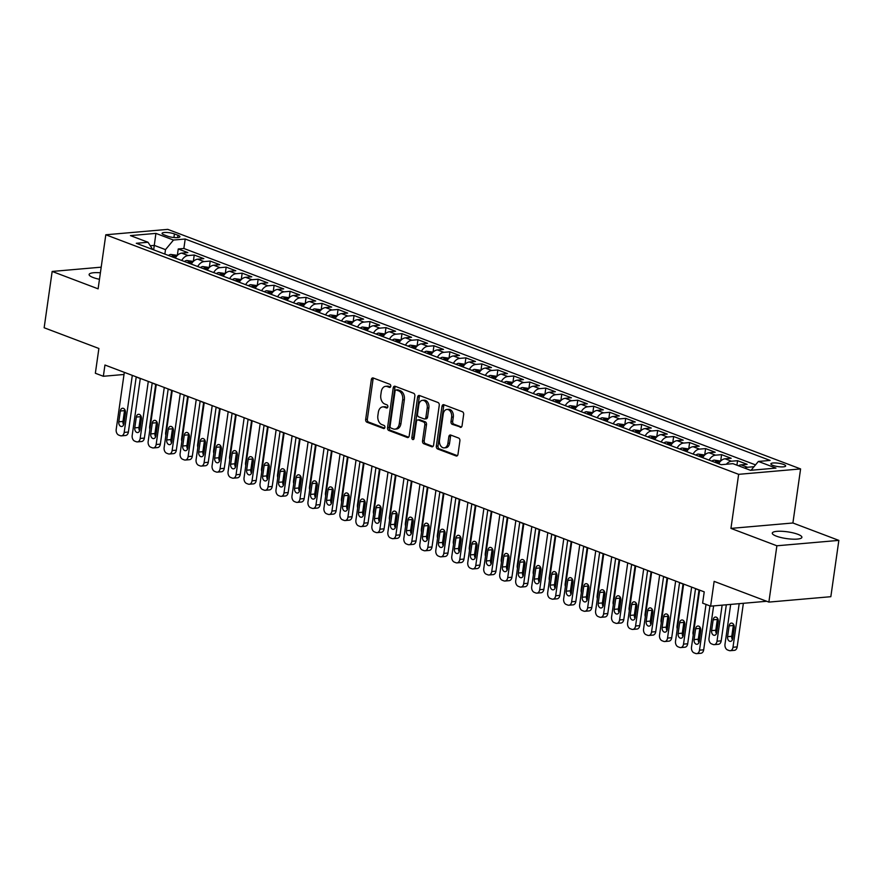 <?xml version="1.0" encoding="UTF-8"?>
<svg xmlns="http://www.w3.org/2000/svg" width="883" height="883" viewBox="0 0 883 883"><rect width="100%" height="100%" fill="white"/><g stroke="black" fill="none" stroke-linecap="round" stroke-linejoin="round"><path stroke-width="1.32" d="M390.761 386.257A1.6 1.115 -95 0 0 389.889 384.293L373.222 377.99A2.296 1.589 -95 0 0 372.703 377.913A2.296 1.589 -95 0 0 371.335 379.602L365.672 419.403A2.296 1.589 -95 0 0 366.92 422.206L383.586 428.52A1.6 1.115 -95 0 0 384.028 425.418L381.875 424.602A7.34 5.099 -95 0 1 377.858 415.628L378.332 412.317A7.34 5.099 -95 0 1 382.714 406.897A7.34 5.099 -95 0 1 384.359 407.14L386.522 407.957A1.6 1.115 -95 0 0 386.953 404.856L384.8 404.039A7.34 5.099 -95 0 1 380.794 395.065L381.257 391.754A7.34 5.099 -95 0 1 385.639 386.335A7.34 5.099 -95 0 1 387.284 386.577L389.447 387.394A1.6 1.115 -95 0 0 390.761 386.257M797.813 534.281A14.956 3.411 8.1 0 0 781.808 531.29A14.956 3.411 8.1 0 0 772.283 533.111A14.956 3.411 8.1 0 0 776.378 536.158A14.956 3.411 8.1 0 0 792.382 539.149A14.956 3.411 8.1 0 0 801.896 537.328A14.956 3.411 8.1 0 0 797.813 534.281M100.397 272.781A14.956 3.411 8.1 0 0 89.117 274.503A14.956 3.411 8.1 0 0 93.201 277.538A14.956 3.411 8.1 0 0 99.47 279.293M783.629 464.458A7.483 1.711 8.1 0 0 775.627 462.957A7.483 1.711 8.1 0 0 770.87 463.873A7.483 1.711 8.1 0 0 772.912 465.385A7.483 1.711 8.1 0 0 780.914 466.886A7.483 1.711 8.1 0 0 785.671 465.97A7.483 1.711 8.1 0 0 783.629 464.458M460.175 427.328A2.296 1.589 -95 0 0 460.694 427.405A2.296 1.589 -95 0 0 462.063 425.716L463.652 414.546A2.296 1.589 -95 0 0 462.394 411.743L443.884 404.734A2.296 1.589 -95 0 0 443.365 404.657A2.296 1.589 -95 0 0 441.997 406.357L436.334 446.147A2.296 1.589 -95 0 0 437.593 448.961L456.103 455.959A2.296 1.589 -95 0 0 456.61 456.036A2.296 1.589 -95 0 0 457.979 454.348L459.9 440.86A2.296 1.589 -95 0 0 458.652 438.056L450.727 435.054A2.296 1.589 -95 0 0 450.209 434.977A2.296 1.589 -95 0 0 448.84 436.677L447.891 443.365A6.137 4.26 -95 0 1 444.226 447.88A6.137 4.26 -95 0 1 439.502 440.187L443.233 413.984A6.137 4.26 -95 0 1 446.886 409.458A6.137 4.26 -95 0 1 451.621 417.162L451.003 421.522A2.296 1.589 -95 0 0 452.251 424.337L461.18 427.24M101.192 267.174L52.163 271.445L44.15 327.759L98.885 348.476L95.353 373.255L103.344 376.279L104.956 365.021L704.226 591.864L702.625 603.133L710.616 606.157L766.676 601.268M776.885 545.782L838.85 540.385L792.901 522.99L730.947 528.398L776.885 545.782L768.872 602.096L714.137 581.378L710.616 606.157M730.947 528.398L738.641 474.337L105.805 234.779L167.77 229.37L800.594 468.928L738.641 474.337M52.163 271.445L98.112 288.84L105.805 234.779M414.867 396.081A2.296 1.589 -95 0 0 413.608 393.277L395.098 386.268A2.296 1.589 -95 0 0 394.591 386.191A2.296 1.589 -95 0 0 393.222 387.891L387.549 427.681A2.296 1.589 -95 0 0 388.807 430.485L407.317 437.493A2.296 1.589 -95 0 0 407.825 437.571A2.296 1.589 -95 0 0 409.204 435.882L414.867 396.081M419.491 395.507L438.001 402.505A2.296 1.589 -95 0 1 439.259 405.319L433.586 445.109A2.296 1.589 -95 0 1 432.217 446.809A2.296 1.589 -95 0 1 431.71 446.732L423.785 443.73A2.296 1.589 -95 0 1 422.538 440.926L424.833 424.789A2.296 1.589 -95 0 0 423.575 421.986L418.321 419.988A2.296 1.589 -95 0 0 417.802 419.922A2.296 1.589 -95 0 0 416.434 421.61L414.05 438.409A1.6 1.115 -95 0 1 411.853 437.582L417.604 397.118A2.296 1.589 -95 0 1 418.972 395.429A2.296 1.589 -95 0 1 419.491 395.507M838.85 540.385L830.837 596.698L768.872 602.096M744.81 468.167A9.349 6.38 -69.3 0 1 747.437 467.273L741.047 464.855L747.161 464.326L737.57 460.694L736.93 465.186M726.378 464.237A9.349 6.38 -69.3 0 1 731.455 461.224L725.064 458.807L731.179 458.277L721.588 454.646L720.683 461.036L714.126 460.12A6.192 4.227 110.7 0 0 711.83 461.147M709.082 460.109A9.349 6.38 -69.3 0 1 715.484 455.175L709.082 452.758L715.197 452.228L705.605 448.597L704.7 454.988M693.1 454.05A9.349 6.38 -69.3 0 1 699.502 449.127L693.111 446.71L699.215 446.18L689.634 442.549L688.718 448.939L682.173 448.023A6.192 4.227 110.7 0 0 679.866 449.05M677.118 448.001A9.349 6.38 -69.3 0 1 683.519 443.078L677.129 440.661L683.232 440.131L673.652 436.5L672.736 442.891L666.19 441.975A6.192 4.227 110.7 0 0 663.884 442.99M661.146 441.953A9.349 6.38 -69.3 0 1 667.537 437.03L661.146 434.613L667.261 434.083L657.669 430.451L656.753 436.842M645.164 435.904A9.349 6.38 -69.3 0 1 651.555 430.981L645.164 428.564L651.279 428.023L641.687 424.403L640.782 430.794L634.226 429.866A6.192 4.227 110.7 0 0 631.93 430.893M629.182 429.855A9.349 6.38 -69.3 0 1 635.572 424.933L629.182 422.516L635.296 421.975L625.705 418.354L624.8 424.745M613.199 423.807A9.349 6.38 -69.3 0 1 619.59 418.884L613.199 416.467L619.314 415.926L609.723 412.295L608.817 418.697L602.261 417.769A6.192 4.227 110.7 0 0 599.965 418.796M597.217 417.758A9.349 6.38 -69.3 0 1 603.619 412.836L597.217 410.418L603.332 409.878L593.751 406.246L592.835 412.648M581.235 411.71A9.349 6.38 -69.3 0 1 587.636 406.787L581.246 404.359L587.35 403.829L577.769 400.198L576.853 406.588M565.252 405.661A9.349 6.38 -69.3 0 1 571.654 400.739L565.263 398.31L571.378 397.78L561.787 394.149L560.871 400.54L554.325 399.624A6.192 4.227 110.7 0 0 552.018 400.65M549.281 399.613A9.349 6.38 -69.3 0 1 555.672 394.69L549.281 392.262L555.396 391.732L545.804 388.101L544.899 394.491L538.343 393.575A6.192 4.227 110.7 0 0 536.047 394.602M533.299 393.564A9.349 6.38 -69.3 0 1 539.69 388.63L533.299 386.213L539.414 385.683L529.822 382.052L528.917 388.443L522.361 387.527A6.192 4.227 110.7 0 0 520.065 388.553M517.317 387.516A9.349 6.38 -69.3 0 1 523.707 382.582L517.317 380.165L523.431 379.635L513.84 376.003L512.935 382.394M501.334 381.467A9.349 6.38 -69.3 0 1 507.725 376.533L501.334 374.116L507.449 373.586L497.857 369.955L496.952 376.346M485.352 375.407A9.349 6.38 -69.3 0 1 491.754 370.485L485.352 368.068L491.467 367.538L481.886 363.906L480.97 370.297M469.37 369.359A9.349 6.38 -69.3 0 1 475.771 364.436L469.381 362.019L475.484 361.489L465.904 357.858L464.988 364.249L458.443 363.332A6.192 4.227 110.7 0 0 456.136 364.359M453.398 363.31A9.349 6.38 -69.3 0 1 459.789 358.388L453.398 355.97L459.513 355.441L449.922 351.809L449.006 358.2L442.46 357.284A6.192 4.227 110.7 0 0 440.153 358.299M437.416 357.262A9.349 6.38 -69.3 0 1 443.807 352.339L437.416 349.922L443.531 349.392L433.939 345.761L433.034 352.151L426.478 351.235A6.192 4.227 110.7 0 0 424.182 352.251M421.434 351.213A9.349 6.38 -69.3 0 1 427.825 346.291L421.434 343.873L427.549 343.332L417.957 339.712L417.052 346.103L410.496 345.176A6.192 4.227 110.7 0 0 408.2 346.202M405.452 345.165A9.349 6.38 -69.3 0 1 411.842 340.242L405.452 337.825L411.566 337.284L401.975 333.664L401.07 340.054M389.469 339.116A9.349 6.38 -69.3 0 1 395.86 334.193L389.469 331.776L395.584 331.235L385.992 327.604L385.087 334.006L378.531 333.079A6.192 4.227 110.7 0 0 376.235 334.105M373.487 333.068A9.349 6.38 -69.3 0 1 379.889 328.145L373.487 325.728L379.602 325.187L370.021 321.555L369.105 327.957M357.505 327.019A9.349 6.38 -69.3 0 1 363.906 322.096L357.516 319.668L363.619 319.138L354.039 315.507L353.123 321.898L346.577 320.982A6.192 4.227 110.7 0 0 344.271 322.008M341.533 320.971A9.349 6.38 -69.3 0 1 347.924 316.048L341.533 313.62L347.648 313.09L338.057 309.458L337.14 315.849L330.595 314.933A6.192 4.227 110.7 0 0 328.299 315.959M325.551 314.922A9.349 6.38 -69.3 0 1 331.942 309.999L325.551 307.571L331.666 307.041L322.074 303.41L321.169 309.801L314.613 308.884A6.192 4.227 110.7 0 0 312.317 309.911M309.569 308.873A9.349 6.38 -69.3 0 1 315.959 303.94L309.569 301.522L315.684 300.993L306.092 297.361L305.187 303.752L298.631 302.836A6.192 4.227 110.7 0 0 296.335 303.862M293.586 302.825A9.349 6.38 -69.3 0 1 299.977 297.891L293.586 295.474L299.701 294.944L290.11 291.313L289.205 297.703M277.604 296.776A9.349 6.38 -69.3 0 1 284.006 291.843L277.604 289.425L283.719 288.896L274.127 285.264L273.222 291.655L266.666 290.739A6.192 4.227 110.7 0 0 264.37 291.765M261.622 290.717A9.349 6.38 -69.3 0 1 268.024 285.794L261.633 283.377L267.737 282.847L258.156 279.216L257.24 285.606M245.64 284.668A9.349 6.38 -69.3 0 1 252.041 279.745L245.651 277.328L251.754 276.798L242.174 273.167L241.258 279.558L234.712 278.642A6.192 4.227 110.7 0 0 232.406 279.657M229.668 278.62A9.349 6.38 -69.3 0 1 236.059 273.697L229.668 271.28L235.783 270.75L226.191 267.119L225.275 273.509L218.73 272.593A6.192 4.227 110.7 0 0 216.434 273.609M213.686 272.571A9.349 6.38 -69.3 0 1 220.077 267.648L213.686 265.231L219.801 264.69L210.209 261.07L209.304 267.461M197.704 266.523A9.349 6.38 -69.3 0 1 204.094 261.6L197.704 259.183L203.818 258.642L194.227 255.021L188.112 255.551A9.349 6.38 110.7 0 0 181.721 260.474M192.328 262.56L186.887 260.496L193.344 261.412L194.227 255.021M164.05 234.834L167.571 236.169A7.241 1.656 8.1 0 0 175.32 237.615A7.241 1.656 8.1 0 0 179.933 236.732A7.241 1.656 8.1 0 0 177.958 235.253L174.437 233.929A7.241 1.656 8.1 0 0 166.688 232.472A7.241 1.656 8.1 0 0 162.075 233.355A7.241 1.656 8.1 0 0 164.05 234.834M751.036 470.275L758.376 461.445L770.097 460.429L185.209 239.017L173.487 240.044L165.496 249.635L164.867 254.094M758.376 461.445L775.958 468.1L750.495 470.319L732.923 463.663L721.201 464.69L136.302 243.278L148.024 242.262L130.452 235.606L155.905 233.388L173.487 240.044M755.517 464.877L183.863 248.476L178.245 248.973L187.836 252.593L181.721 253.134A9.349 6.38 110.7 0 0 175.331 258.057M204.094 261.6L210.209 261.07M220.077 267.648L226.191 267.119M236.059 273.697L242.174 273.167M252.041 279.745L258.156 279.216M268.024 285.794L274.127 285.264M284.006 291.843L290.11 291.313M299.977 297.891L306.092 297.361M315.959 303.94L322.074 303.41M331.942 309.999L338.057 309.458M347.924 316.048L354.039 315.507M363.906 322.096L370.021 321.555M379.889 328.145L385.992 327.604M395.86 334.193L401.975 333.664M411.842 340.242L417.957 339.712M427.825 346.291L433.939 345.761M443.807 352.339L449.922 351.809M459.789 358.388L465.904 357.858M475.771 364.436L481.886 363.906M491.754 370.485L497.857 369.955M507.725 376.533L513.84 376.003M523.707 382.582L529.822 382.052M539.69 388.63L545.804 388.101M555.672 394.69L561.787 394.149M571.654 400.739L577.769 400.198M587.636 406.787L593.751 406.246M603.619 412.836L609.723 412.295M619.59 418.884L625.705 418.354M635.572 424.933L641.687 424.403M651.555 430.981L657.669 430.451M667.537 437.03L673.652 436.5M683.519 443.078L689.634 442.549M699.502 449.127L705.605 448.597M715.484 455.175L721.588 454.646M731.455 461.224L737.57 460.694M747.437 467.273L753.552 466.743M165.496 249.635L154.315 245.397L150.276 245.75M153.675 249.856L155.905 233.388M792.901 522.99L800.594 468.928M136.214 377.019L140.276 378.564M152.185 383.067L156.258 384.613M168.167 389.116L172.24 390.661M184.15 395.165L188.222 396.71M200.132 401.213L204.194 402.758M216.114 407.262L220.176 408.807M232.097 413.321L236.158 414.855M248.079 419.37L252.141 420.904M264.05 425.418L268.123 426.953M280.032 431.467L284.105 433.001M296.015 437.515L300.088 439.05M311.997 443.564L316.059 445.098M327.979 449.613L332.041 451.147M343.962 455.661L348.023 457.206M359.944 461.71L364.006 463.255M375.915 467.758L379.988 469.303M391.897 473.807L395.97 475.352M407.88 479.855L411.953 481.401M423.862 485.904L427.924 487.449M439.844 491.963L443.906 493.498M455.827 498.012L459.888 499.546M471.798 504.061L475.871 505.595M487.78 510.109L491.853 511.643M503.763 516.158L507.835 517.692M519.745 522.206L523.818 523.74M535.727 528.255L539.789 529.789M551.709 534.303L555.771 535.849M567.692 540.352L571.754 541.897M583.663 546.4L587.736 547.946M599.645 552.449L603.718 553.994M615.628 558.498L619.7 560.043M631.61 564.546L635.672 566.091M647.592 570.595L651.654 572.14M663.575 576.654L667.636 578.188M679.557 582.703L683.619 584.237M695.528 588.751L699.601 590.285M103.344 376.279L124.017 374.48M177.34 255.364L178.245 248.973M183.863 248.476L185.209 239.017M152.671 249.481L148.024 242.262M197.704 259.183A9.349 6.38 110.7 0 0 191.313 264.105M213.686 265.231A9.349 6.38 110.7 0 0 207.295 270.154M229.668 271.28A9.349 6.38 110.7 0 0 223.267 276.202M245.651 277.328A9.349 6.38 110.7 0 0 239.249 282.251M261.633 283.377A9.349 6.38 110.7 0 0 255.231 288.299M277.604 289.425A9.349 6.38 110.7 0 0 271.213 294.348M293.586 295.474A9.349 6.38 110.7 0 0 287.196 300.397M309.569 301.522A9.349 6.38 110.7 0 0 303.178 306.445M325.551 307.571A9.349 6.38 110.7 0 0 319.16 312.505M341.533 313.62A9.349 6.38 110.7 0 0 335.132 318.553M357.516 319.668A9.349 6.38 110.7 0 0 351.114 324.602M373.487 325.728A9.349 6.38 110.7 0 0 367.096 330.65M389.469 331.776A9.349 6.38 110.7 0 0 383.079 336.699M405.452 337.825A9.349 6.38 110.7 0 0 399.061 342.747M421.434 343.873A9.349 6.38 110.7 0 0 415.043 348.796M437.416 349.922A9.349 6.38 110.7 0 0 431.025 354.845M453.398 355.97A9.349 6.38 110.7 0 0 446.997 360.893M469.381 362.019A9.349 6.38 110.7 0 0 462.979 366.942M485.352 368.068A9.349 6.38 110.7 0 0 478.961 372.99M501.334 374.116A9.349 6.38 110.7 0 0 494.944 379.039M517.317 380.165A9.349 6.38 110.7 0 0 510.926 385.087M533.299 386.213A9.349 6.38 110.7 0 0 526.908 391.136M549.281 392.262A9.349 6.38 110.7 0 0 542.89 397.195M565.263 398.31A9.349 6.38 110.7 0 0 558.862 403.244M581.246 404.359A9.349 6.38 110.7 0 0 574.844 409.293M597.217 410.418A9.349 6.38 110.7 0 0 590.826 415.341M613.199 416.467A9.349 6.38 110.7 0 0 606.809 421.39M629.182 422.516A9.349 6.38 110.7 0 0 622.791 427.438M645.164 428.564A9.349 6.38 110.7 0 0 638.773 433.487M661.146 434.613A9.349 6.38 110.7 0 0 654.745 439.535M677.129 440.661A9.349 6.38 110.7 0 0 670.727 445.584M693.111 446.71A9.349 6.38 110.7 0 0 686.709 451.632M709.082 452.758A9.349 6.38 110.7 0 0 702.691 457.681M725.064 458.807A9.349 6.38 110.7 0 0 718.674 463.73M741.047 464.855A9.349 6.38 110.7 0 0 738.42 465.749M390.485 387.008L388.962 386.423A7.34 5.099 -95 0 0 387.317 386.191L385.639 386.335M382.714 406.897L384.392 406.754A7.34 5.099 -95 0 1 386.037 406.986L387.56 407.571M373.619 378.134A2.296 1.589 -95 0 0 373.012 379.458L367.35 419.259A2.296 1.589 -95 0 0 368.597 422.063L384.635 428.134M395.496 386.423A2.296 1.589 -95 0 0 394.889 387.736L389.226 427.538A2.296 1.589 -95 0 0 390.485 430.341L408.597 437.195M396.39 390.021A1.6 1.115 -95 0 0 395.065 391.147L390.098 426.081A1.6 1.115 -95 0 0 390.97 428.045L393.244 428.906A7.34 5.099 -95 0 0 394.889 429.149A7.34 5.099 -95 0 0 399.271 423.73L402.67 399.856A7.34 5.099 -95 0 0 398.663 390.882L396.39 390.021L398.056 389.878A1.6 1.115 -95 0 0 397.35 389.933M394.889 429.149L396.566 428.995A7.34 5.099 -95 0 0 400.948 423.586L399.271 423.73M398.056 389.878L400.33 390.739A7.34 5.099 -95 0 1 404.348 399.712L400.948 423.586M432.979 446.434L425.463 443.586L423.785 443.73M417.802 419.922L419.48 419.767A2.296 1.589 -95 0 1 419.999 419.844L425.253 421.831A2.296 1.589 -95 0 1 426.5 424.635L424.204 440.783A2.296 1.589 -95 0 0 425.463 443.586M419.889 395.65A2.296 1.589 -95 0 0 419.282 396.975L413.52 437.438A1.6 1.115 -95 0 0 413.873 438.972M427.217 408.034A6.137 4.26 -95 0 0 422.482 400.341A6.137 4.26 -95 0 0 418.818 404.856L417.504 414.094A2.296 1.589 -95 0 0 418.763 416.897L424.017 418.884A2.296 1.589 -95 0 0 424.535 418.961A2.296 1.589 -95 0 0 425.904 417.273L427.217 408.034L428.884 407.891A6.137 4.26 -95 0 0 424.16 400.187L422.482 400.341M425.694 418.741A2.296 1.589 -95 0 0 426.202 418.818A2.296 1.589 -95 0 0 427.571 417.118L425.904 417.273M428.884 407.891L427.571 417.118M446.886 409.458L448.564 409.315A6.137 4.26 -95 0 1 453.299 417.019L452.67 421.379A2.296 1.589 -95 0 0 453.928 424.182L461.456 427.03M444.226 447.88L445.904 447.736A6.137 4.26 -95 0 0 449.568 443.211L447.891 443.365M451.125 435.209A2.296 1.589 -95 0 0 450.518 436.522L449.568 443.211M444.281 404.889A2.296 1.589 -95 0 0 443.674 406.202L438.012 446.003A2.296 1.589 -95 0 0 439.259 448.807L457.372 455.661M177.362 255.364L170.783 254.436A6.192 4.227 110.7 0 0 168.487 255.463M149.9 429.248A4.669 3.245 -95 0 1 149.691 426.456L155.684 384.392M173.443 257.339A6.192 4.227 -69.3 0 1 174.448 256.699L172.527 255.982A6.192 4.227 110.7 0 0 171.523 256.611M156.457 422.946A3.742 2.594 -95 0 0 156.997 422.151M156.302 432.802L155.033 432.913A4.669 3.245 -95 0 0 156.379 432.24M132.307 375.374L124.194 432.405A4.669 3.245 -95 0 1 121.401 435.849A4.669 3.245 -95 0 1 120.353 435.694L118.752 435.098A4.669 3.245 -95 0 1 116.203 429.381L124.315 372.35M121.401 435.849L125.585 435.485A4.669 3.245 85 0 0 128.377 432.041L136.236 376.864M123.907 423.752A3.742 2.594 85 0 1 121.677 426.511A3.742 2.594 85 0 1 118.797 421.809L120.331 411.003A3.742 2.594 85 0 1 122.56 408.244A3.742 2.594 85 0 1 125.452 412.935L123.907 423.752M123.631 424.789A3.742 2.594 85 0 1 122.98 421.445L124.525 410.639A3.742 2.594 85 0 1 124.79 409.602M186.887 260.496L186.766 260.485A6.192 4.227 110.7 0 0 184.47 261.511M165.883 435.297A4.669 3.245 -95 0 1 165.673 432.504L171.666 390.441M189.426 263.388A6.192 4.227 -69.3 0 1 190.43 262.748L188.509 262.03A6.192 4.227 110.7 0 0 187.505 262.659M172.428 428.995A3.742 2.594 -95 0 0 172.98 428.2M172.284 438.851L171.015 438.961A4.669 3.245 -95 0 0 172.362 438.288M209.326 267.472L202.748 266.545A6.192 4.227 110.7 0 0 200.452 267.56M181.865 441.345A4.669 3.245 -95 0 1 181.655 438.553L187.649 396.489M205.408 269.436A6.192 4.227 -69.3 0 1 206.401 268.796L204.492 268.079A6.192 4.227 110.7 0 0 203.487 268.708M188.41 435.043A3.742 2.594 -95 0 0 188.962 434.259M188.267 444.9L186.997 445.01A4.669 3.245 -95 0 0 188.344 444.337M197.847 447.405A4.669 3.245 -95 0 1 197.637 444.602L203.62 402.538M221.379 275.485A6.192 4.227 -69.3 0 1 222.384 274.856L220.474 274.127A6.192 4.227 110.7 0 0 219.47 274.768M204.392 441.092A3.742 2.594 -95 0 0 204.944 440.308M204.249 450.948L202.98 451.07A4.669 3.245 -95 0 0 204.326 450.385M213.829 453.454A4.669 3.245 -95 0 1 213.62 450.65L219.602 408.586M237.361 281.534A6.192 4.227 -69.3 0 1 238.366 280.904L236.445 280.176A6.192 4.227 110.7 0 0 235.441 280.816M220.375 447.14A3.742 2.594 -95 0 0 220.927 446.356M220.22 457.008L218.951 457.118A4.669 3.245 -95 0 0 220.309 456.434M148.289 381.423L140.176 438.454A4.669 3.245 -95 0 1 137.384 441.897A4.669 3.245 -95 0 1 136.335 441.743L134.735 441.147A4.669 3.245 -95 0 1 132.185 435.429L140.298 378.399M137.384 441.897L141.567 441.533A4.669 3.245 85 0 0 144.359 438.089L152.218 382.913M139.889 429.8A3.742 2.594 85 0 1 137.66 432.56A3.742 2.594 85 0 1 134.779 427.869L136.313 417.052A3.742 2.594 85 0 1 138.543 414.293A3.742 2.594 85 0 1 141.423 418.984L139.889 429.8M139.613 430.838A3.742 2.594 85 0 1 138.962 427.493L140.496 416.688A3.742 2.594 85 0 1 140.772 415.65M164.271 387.471L156.159 444.502A4.669 3.245 -95 0 1 153.366 447.946A4.669 3.245 -95 0 1 152.317 447.802L150.717 447.195A4.669 3.245 -95 0 1 148.167 441.478L156.28 384.447M153.366 447.946L157.549 447.582A4.669 3.245 85 0 0 160.342 444.138L168.189 388.962M155.872 435.849A3.742 2.594 85 0 1 153.642 438.608A3.742 2.594 85 0 1 150.761 433.917L152.295 423.1A3.742 2.594 85 0 1 154.525 420.341A3.742 2.594 85 0 1 157.406 425.032L155.872 435.849M155.596 436.886A3.742 2.594 85 0 1 154.944 433.542L156.479 422.736A3.742 2.594 85 0 1 156.755 421.699M180.253 393.52L172.13 450.551A4.669 3.245 -95 0 1 169.348 453.994A4.669 3.245 -95 0 1 168.3 453.851L166.699 453.244A4.669 3.245 -95 0 1 164.139 447.526L172.262 390.496M169.348 453.994L173.532 453.63A4.669 3.245 85 0 0 176.324 450.187L184.172 395.01M171.854 441.897A3.742 2.594 85 0 1 169.613 444.657A3.742 2.594 85 0 1 166.732 439.966L168.278 429.149A3.742 2.594 85 0 1 170.507 426.39A3.742 2.594 85 0 1 173.388 431.081L171.854 441.897M171.578 442.935A3.742 2.594 85 0 1 170.927 439.602L172.461 428.785A3.742 2.594 85 0 1 172.737 427.747M196.236 399.569L188.112 456.599A4.669 3.245 -95 0 1 185.331 460.043A4.669 3.245 -95 0 1 184.282 459.9L182.682 459.292A4.669 3.245 -95 0 1 180.121 453.575L188.245 396.544M185.331 460.043L189.514 459.679A4.669 3.245 85 0 0 192.306 456.235L200.154 401.059M187.836 447.946A3.742 2.594 85 0 1 185.596 450.705A3.742 2.594 85 0 1 182.715 446.014L184.26 435.198A3.742 2.594 85 0 1 186.49 432.438A3.742 2.594 85 0 1 189.37 437.14L187.836 447.946M187.56 448.983A3.742 2.594 85 0 1 186.909 445.65L188.443 434.833A3.742 2.594 85 0 1 188.719 433.796M257.262 285.617L250.695 284.69A6.192 4.227 110.7 0 0 248.388 285.717M229.812 459.502A4.669 3.245 -95 0 1 229.602 456.699L235.584 414.635M253.344 287.582A6.192 4.227 -69.3 0 1 254.348 286.953L252.428 286.224A6.192 4.227 110.7 0 0 251.423 286.865M236.357 453.189A3.742 2.594 -95 0 0 236.898 452.405M234.933 463.156A4.669 3.245 -95 0 0 236.291 462.482M212.207 405.617L204.094 462.648A4.669 3.245 -95 0 1 201.302 466.092A4.669 3.245 -95 0 1 200.253 465.948L198.664 465.341A4.669 3.245 -95 0 1 196.103 459.624L204.227 402.593M201.302 466.092L205.496 465.727A4.669 3.245 85 0 0 208.278 462.284L216.136 407.107M203.807 453.994A3.742 2.594 85 0 1 201.578 456.754A3.742 2.594 85 0 1 198.697 452.063L200.231 441.246A3.742 2.594 85 0 1 202.472 438.487A3.742 2.594 85 0 1 205.353 443.189L203.807 453.994M203.543 455.032A3.742 2.594 85 0 1 202.88 451.699L204.426 440.882A3.742 2.594 85 0 1 204.69 439.844M245.783 465.551A4.669 3.245 -95 0 1 245.584 462.758L251.567 420.683M269.326 293.642A6.192 4.227 -69.3 0 1 270.33 293.001L268.41 292.273A6.192 4.227 110.7 0 0 267.406 292.913M252.339 459.237A3.742 2.594 -95 0 0 252.88 458.454M252.185 469.105L250.915 469.215A4.669 3.245 -95 0 0 252.273 468.531M228.189 411.666L220.077 468.696A4.669 3.245 -95 0 1 217.284 472.14A4.669 3.245 -95 0 1 216.236 471.997L214.646 471.39A4.669 3.245 -95 0 1 212.086 465.672L220.198 408.641M217.284 472.14L221.478 471.776A4.669 3.245 85 0 0 224.26 468.332L232.119 413.156M219.79 460.043A3.742 2.594 85 0 1 217.56 462.802A3.742 2.594 85 0 1 214.679 458.111L216.214 447.295A3.742 2.594 85 0 1 218.454 444.546A3.742 2.594 85 0 1 221.335 449.237L219.79 460.043M219.525 461.081A3.742 2.594 85 0 1 218.863 457.747L220.408 446.93A3.742 2.594 85 0 1 220.673 445.893M289.227 297.714L282.648 296.787A6.192 4.227 110.7 0 0 280.353 297.814M261.765 471.599A4.669 3.245 -95 0 1 261.556 468.807L267.549 426.732M285.308 299.69A6.192 4.227 -69.3 0 1 286.313 299.05L284.392 298.322A6.192 4.227 110.7 0 0 283.388 298.962M268.322 465.286A3.742 2.594 -95 0 0 268.862 464.502M268.167 475.153L266.898 475.264A4.669 3.245 -95 0 0 268.244 474.579M244.172 417.725L236.059 474.745A4.669 3.245 -95 0 1 233.267 478.2A4.669 3.245 -95 0 1 232.218 478.045L230.618 477.438A4.669 3.245 -95 0 1 228.068 471.721L236.18 414.69M233.267 478.2L237.45 477.824A4.669 3.245 85 0 0 240.242 474.381L248.101 419.204M235.772 466.092A3.742 2.594 85 0 1 233.542 468.851A3.742 2.594 85 0 1 230.662 464.16L232.196 453.343A3.742 2.594 85 0 1 234.425 450.595A3.742 2.594 85 0 1 237.306 455.286L235.772 466.092M235.496 467.129A3.742 2.594 85 0 1 234.845 463.796L236.379 452.979A3.742 2.594 85 0 1 236.655 451.941M277.748 477.648A4.669 3.245 -95 0 1 277.538 474.855L283.531 432.791M301.291 305.739A6.192 4.227 -69.3 0 1 302.295 305.099L300.375 304.37A6.192 4.227 110.7 0 0 299.37 305.01M284.293 471.334A3.742 2.594 -95 0 0 284.845 470.551M284.149 481.202L282.88 481.312A4.669 3.245 -95 0 0 284.227 480.628M260.154 423.774L252.041 480.794A4.669 3.245 -95 0 1 249.249 484.248A4.669 3.245 -95 0 1 248.2 484.094L246.6 483.487A4.669 3.245 -95 0 1 244.05 477.769L252.163 420.75M249.249 484.248L253.432 483.884A4.669 3.245 85 0 0 256.225 480.429L264.072 425.253M251.754 472.14A3.742 2.594 85 0 1 249.525 474.899A3.742 2.594 85 0 1 246.644 470.209L248.178 459.392A3.742 2.594 85 0 1 250.408 456.643A3.742 2.594 85 0 1 253.289 461.334L251.754 472.14M251.478 473.189A3.742 2.594 85 0 1 250.827 469.844L252.361 459.028A3.742 2.594 85 0 1 252.637 457.99M293.73 483.696A4.669 3.245 -95 0 1 293.52 480.904L299.514 438.84M317.262 311.787A6.192 4.227 -69.3 0 1 318.266 311.147L316.357 310.419A6.192 4.227 110.7 0 0 315.352 311.059M300.275 477.383A3.742 2.594 -95 0 0 300.827 476.599M300.132 487.25L298.862 487.361A4.669 3.245 -95 0 0 300.209 486.676M309.712 489.745A4.669 3.245 -95 0 1 309.503 486.952L315.485 444.889M333.244 317.836A6.192 4.227 -69.3 0 1 334.249 317.196L332.339 316.467A6.192 4.227 110.7 0 0 331.335 317.107M316.257 483.431A3.742 2.594 -95 0 0 316.809 482.648M316.114 493.299L314.834 493.409A4.669 3.245 -95 0 0 316.191 492.725M325.695 495.793A4.669 3.245 -95 0 1 325.485 493.001L331.467 450.937M349.226 323.884A6.192 4.227 -69.3 0 1 350.231 323.244L348.31 322.516A6.192 4.227 110.7 0 0 347.306 323.156M332.24 489.48A3.742 2.594 -95 0 0 332.792 488.696M332.085 499.348L330.816 499.458A4.669 3.245 -95 0 0 332.174 498.774M369.127 327.957L362.56 327.03A6.192 4.227 110.7 0 0 360.253 328.057M341.677 501.842A4.669 3.245 -95 0 1 341.467 499.05L347.449 456.986M365.209 329.933A6.192 4.227 -69.3 0 1 366.213 329.293L364.293 328.564A6.192 4.227 110.7 0 0 363.288 329.204M348.222 495.529A3.742 2.594 -95 0 0 348.763 494.745M348.068 505.396L346.798 505.506A4.669 3.245 -95 0 0 348.156 504.822M357.648 507.891A4.669 3.245 -95 0 1 357.449 505.098L363.432 463.034M381.191 335.981A6.192 4.227 -69.3 0 1 382.196 335.341L380.275 334.624A6.192 4.227 110.7 0 0 379.271 335.253M364.204 501.588A3.742 2.594 -95 0 0 364.745 500.793M364.05 511.445L362.781 511.555A4.669 3.245 -95 0 0 364.127 510.882M401.092 340.054L394.513 339.127A6.192 4.227 110.7 0 0 392.218 340.154M373.63 513.939A4.669 3.245 -95 0 1 373.421 511.147L379.414 469.083M397.173 342.03A6.192 4.227 -69.3 0 1 398.178 341.39L396.257 340.672A6.192 4.227 110.7 0 0 395.253 341.302M380.187 507.637A3.742 2.594 -95 0 0 380.728 506.842M380.032 517.493L378.763 517.604A4.669 3.245 -95 0 0 380.109 516.93M389.613 519.988A4.669 3.245 -95 0 1 389.403 517.195L395.396 475.131M413.156 348.079A6.192 4.227 -69.3 0 1 414.16 347.438L412.24 346.721A6.192 4.227 110.7 0 0 411.235 347.35M396.158 513.685A3.742 2.594 -95 0 0 396.71 512.891M396.014 523.542L394.745 523.652A4.669 3.245 -95 0 0 396.092 522.979M405.595 526.036A4.669 3.245 -95 0 1 405.385 523.244L411.368 481.18M429.127 354.127A6.192 4.227 -69.3 0 1 430.131 353.498L428.222 352.77A6.192 4.227 110.7 0 0 427.217 353.399M412.14 519.734A3.742 2.594 -95 0 0 412.692 518.95M411.997 529.59L410.727 529.701A4.669 3.245 -95 0 0 412.074 529.027M421.577 532.096A4.669 3.245 -95 0 1 421.368 529.292L427.35 487.228M445.109 360.176A6.192 4.227 -69.3 0 1 446.114 359.547L444.204 358.818A6.192 4.227 110.7 0 0 443.2 359.458M428.123 525.782A3.742 2.594 -95 0 0 428.674 524.999M427.979 535.65L426.699 535.76A4.669 3.245 -95 0 0 428.056 535.076M437.56 538.144A4.669 3.245 -95 0 1 437.35 535.341L443.332 493.277M461.092 366.224A6.192 4.227 -69.3 0 1 462.096 365.595L460.175 364.867A6.192 4.227 110.7 0 0 459.171 365.507M444.105 531.831A3.742 2.594 -95 0 0 444.657 531.047M442.681 541.798A4.669 3.245 -95 0 0 444.039 541.124M480.992 370.308L474.414 369.381A6.192 4.227 110.7 0 0 472.118 370.407M453.531 544.193A4.669 3.245 -95 0 1 453.332 541.389L459.315 499.325M477.074 372.273A6.192 4.227 -69.3 0 1 478.078 371.644L476.158 370.915A6.192 4.227 110.7 0 0 475.153 371.555M460.087 537.879A3.742 2.594 -95 0 0 460.628 537.096M459.933 547.747L458.663 547.857A4.669 3.245 -95 0 0 460.021 547.173M496.974 376.357L490.396 375.43A6.192 4.227 110.7 0 0 488.1 376.456M469.513 550.241A4.669 3.245 -95 0 1 469.303 547.449L475.297 505.374M493.056 378.332A6.192 4.227 -69.3 0 1 494.061 377.692L492.14 376.964A6.192 4.227 110.7 0 0 491.136 377.604M476.069 543.928A3.742 2.594 -95 0 0 476.61 543.144M475.915 553.796L474.646 553.906A4.669 3.245 -95 0 0 475.992 553.222M276.136 429.822L268.024 486.842A4.669 3.245 -95 0 1 265.231 490.297A4.669 3.245 -95 0 1 264.183 490.142L262.582 489.535A4.669 3.245 -95 0 1 260.032 483.818L268.145 426.798M265.231 490.297L269.414 489.933A4.669 3.245 85 0 0 272.207 486.478L280.054 431.301M267.737 478.189A3.742 2.594 85 0 1 265.507 480.948A3.742 2.594 85 0 1 262.615 476.257L264.16 465.451A3.742 2.594 85 0 1 266.39 462.692A3.742 2.594 85 0 1 269.271 467.383L267.737 478.189M267.461 479.237A3.742 2.594 85 0 1 266.809 475.893L268.344 465.076A3.742 2.594 85 0 1 268.62 464.039M292.118 435.871L283.995 492.902A4.669 3.245 -95 0 1 281.213 496.345A4.669 3.245 -95 0 1 280.165 496.191L278.564 495.584A4.669 3.245 -95 0 1 276.004 489.877L284.127 432.847M281.213 496.345L285.397 495.981A4.669 3.245 85 0 0 288.189 492.526L296.037 437.35M283.719 484.248A3.742 2.594 85 0 1 281.478 486.997A3.742 2.594 85 0 1 278.598 482.306L280.143 471.5A3.742 2.594 85 0 1 282.372 468.741A3.742 2.594 85 0 1 285.253 473.431L283.719 484.248M283.443 485.286A3.742 2.594 85 0 1 282.792 481.941L284.326 471.136A3.742 2.594 85 0 1 284.602 470.087M308.101 441.919L299.977 498.95A4.669 3.245 -95 0 1 297.185 502.394A4.669 3.245 -95 0 1 296.147 502.239L294.547 501.632A4.669 3.245 -95 0 1 291.986 495.926L300.11 438.895M297.185 502.394L301.379 502.03A4.669 3.245 85 0 0 304.171 498.586L312.019 443.398M299.69 490.297A3.742 2.594 85 0 1 297.461 493.045A3.742 2.594 85 0 1 294.58 488.354L296.125 477.548A3.742 2.594 85 0 1 298.355 474.789A3.742 2.594 85 0 1 301.235 479.48L299.69 490.297M299.425 491.334A3.742 2.594 85 0 1 298.763 487.99L300.308 477.184A3.742 2.594 85 0 1 300.584 476.136M324.072 447.968L315.959 504.999A4.669 3.245 -95 0 1 313.167 508.442A4.669 3.245 -95 0 1 312.118 508.288L310.529 507.681A4.669 3.245 -95 0 1 307.968 501.974L316.092 444.944M313.167 508.442L317.361 508.078A4.669 3.245 85 0 0 320.143 504.635L328.001 449.447M315.673 496.345A3.742 2.594 85 0 1 313.443 499.094A3.742 2.594 85 0 1 310.562 494.403L312.096 483.597A3.742 2.594 85 0 1 314.337 480.838A3.742 2.594 85 0 1 317.218 485.529L315.673 496.345M315.408 497.383A3.742 2.594 85 0 1 314.745 494.039L316.291 483.233A3.742 2.594 85 0 1 316.555 482.195M340.054 454.017L331.942 511.047A4.669 3.245 -95 0 1 329.149 514.491A4.669 3.245 -95 0 1 328.101 514.336L326.5 513.74A4.669 3.245 -95 0 1 323.951 508.023L332.063 450.992M329.149 514.491L333.332 514.127A4.669 3.245 85 0 0 336.125 510.683L343.984 455.507M331.655 502.394A3.742 2.594 85 0 1 329.425 505.153A3.742 2.594 85 0 1 326.544 500.451L328.079 489.646A3.742 2.594 85 0 1 330.319 486.886A3.742 2.594 85 0 1 333.2 491.577L331.655 502.394M331.379 503.431A3.742 2.594 85 0 1 330.728 500.087L332.273 489.281A3.742 2.594 85 0 1 332.538 488.244M356.037 460.065L347.924 517.096A4.669 3.245 -95 0 1 345.132 520.54A4.669 3.245 -95 0 1 344.083 520.385L342.483 519.789A4.669 3.245 -95 0 1 339.933 514.072L348.045 457.041M345.132 520.54L349.315 520.175A4.669 3.245 85 0 0 352.107 516.732L359.966 461.555M347.637 508.442A3.742 2.594 85 0 1 345.408 511.202A3.742 2.594 85 0 1 342.527 506.5L344.061 495.694A3.742 2.594 85 0 1 346.291 492.935A3.742 2.594 85 0 1 349.171 497.626L347.637 508.442M347.361 509.48A3.742 2.594 85 0 1 346.71 506.136L348.244 495.33A3.742 2.594 85 0 1 348.52 494.292M372.019 466.114L363.906 523.144A4.669 3.245 -95 0 1 361.114 526.588A4.669 3.245 -95 0 1 360.065 526.434L358.465 525.838A4.669 3.245 -95 0 1 355.915 520.12L364.028 463.089M361.114 526.588L365.297 526.224A4.669 3.245 85 0 0 368.09 522.78L375.937 467.604M363.619 514.491A3.742 2.594 85 0 1 361.39 517.25A3.742 2.594 85 0 1 358.509 512.559L360.043 501.743A3.742 2.594 85 0 1 362.273 498.983A3.742 2.594 85 0 1 365.154 503.674L363.619 514.491M363.343 515.529A3.742 2.594 85 0 1 362.692 512.184L364.226 501.378A3.742 2.594 85 0 1 364.502 500.341M388.001 472.162L379.878 529.193A4.669 3.245 -95 0 1 377.096 532.637A4.669 3.245 -95 0 1 376.048 532.493L374.447 531.886A4.669 3.245 -95 0 1 371.898 526.169L380.01 469.138M377.096 532.637L381.279 532.272A4.669 3.245 85 0 0 384.072 528.829L391.92 473.652M379.602 520.54A3.742 2.594 85 0 1 377.372 523.299A3.742 2.594 85 0 1 374.48 518.608L376.026 507.791A3.742 2.594 85 0 1 378.255 505.032A3.742 2.594 85 0 1 381.136 509.723L379.602 520.54M379.326 521.577A3.742 2.594 85 0 1 378.675 518.244L380.209 507.427A3.742 2.594 85 0 1 380.485 506.389M403.984 478.211L395.86 535.241A4.669 3.245 -95 0 1 393.078 538.685A4.669 3.245 -95 0 1 392.03 538.542L390.429 537.935A4.669 3.245 -95 0 1 387.869 532.217L395.992 475.186M393.078 538.685L397.262 538.321A4.669 3.245 85 0 0 400.054 534.877L407.902 479.701M395.584 526.588A3.742 2.594 85 0 1 393.343 529.347A3.742 2.594 85 0 1 390.463 524.657L392.008 513.84A3.742 2.594 85 0 1 394.237 511.08A3.742 2.594 85 0 1 397.118 515.771L395.584 526.588M395.308 527.626A3.742 2.594 85 0 1 394.657 524.292L396.191 513.476A3.742 2.594 85 0 1 396.467 512.438M419.966 484.259L411.842 541.29A4.669 3.245 -95 0 1 409.05 544.734A4.669 3.245 -95 0 1 408.012 544.59L406.412 543.983A4.669 3.245 -95 0 1 403.851 538.266L411.975 481.235M409.05 544.734L413.244 544.37A4.669 3.245 85 0 0 416.036 540.926L423.884 485.749M411.555 532.637A3.742 2.594 85 0 1 409.326 535.396A3.742 2.594 85 0 1 406.445 530.705L407.99 519.888A3.742 2.594 85 0 1 410.22 517.129A3.742 2.594 85 0 1 413.101 521.831L411.555 532.637M411.29 533.674A3.742 2.594 85 0 1 410.628 530.341L412.173 519.524A3.742 2.594 85 0 1 412.449 518.487M435.937 490.308L427.825 547.339A4.669 3.245 -95 0 1 425.032 550.782A4.669 3.245 -95 0 1 423.983 550.639L422.394 550.032A4.669 3.245 -95 0 1 419.833 544.314L427.946 487.284M425.032 550.782L429.226 550.418A4.669 3.245 85 0 0 432.008 546.974L439.866 491.798M427.538 538.685A3.742 2.594 85 0 1 425.308 541.445A3.742 2.594 85 0 1 422.427 536.754L423.961 525.937A3.742 2.594 85 0 1 426.202 523.178A3.742 2.594 85 0 1 429.083 527.879L427.538 538.685M427.273 539.723A3.742 2.594 85 0 1 426.61 536.389L428.156 525.573A3.742 2.594 85 0 1 428.421 524.535M451.919 496.356L443.807 553.387A4.669 3.245 -95 0 1 441.014 556.842A4.669 3.245 -95 0 1 439.966 556.687L438.365 556.08A4.669 3.245 -95 0 1 435.816 550.363L443.928 493.332M441.014 556.842L445.198 556.467A4.669 3.245 85 0 0 447.99 553.023L455.849 497.846M443.52 544.734A3.742 2.594 85 0 1 441.29 547.493A3.742 2.594 85 0 1 438.409 542.802L439.944 531.985A3.742 2.594 85 0 1 442.173 529.237A3.742 2.594 85 0 1 445.065 533.928L443.52 544.734M443.244 545.771A3.742 2.594 85 0 1 442.593 542.438L444.138 531.621A3.742 2.594 85 0 1 444.403 530.584M512.957 382.405L506.378 381.478A6.192 4.227 110.7 0 0 504.083 382.505M485.495 556.29A4.669 3.245 -95 0 1 485.286 553.498L491.279 511.434M509.038 384.381A6.192 4.227 -69.3 0 1 510.043 383.741L508.122 383.012A6.192 4.227 110.7 0 0 507.118 383.652M492.041 549.977A3.742 2.594 -95 0 0 492.593 549.193M491.897 559.844L490.628 559.954A4.669 3.245 -95 0 0 491.974 559.27M501.478 562.339A4.669 3.245 -95 0 1 501.268 559.546L507.261 517.482M525.021 390.429A6.192 4.227 -69.3 0 1 526.025 389.789L524.105 389.061A6.192 4.227 110.7 0 0 523.1 389.701M508.023 556.025A3.742 2.594 -95 0 0 508.575 555.241M507.88 565.893L506.61 566.003A4.669 3.245 -95 0 0 507.957 565.319M517.46 568.387A4.669 3.245 -95 0 1 517.25 565.595L523.233 523.531M540.992 396.478A6.192 4.227 -69.3 0 1 541.996 395.838L540.087 395.109A6.192 4.227 110.7 0 0 539.083 395.75M524.005 562.074A3.742 2.594 -95 0 0 524.557 561.29M523.862 571.941L522.593 572.052A4.669 3.245 -95 0 0 523.939 571.367M533.442 574.436A4.669 3.245 -95 0 1 533.233 571.643L539.215 529.579M556.974 402.527A6.192 4.227 -69.3 0 1 557.979 401.886L556.058 401.158A6.192 4.227 110.7 0 0 555.065 401.798M539.988 568.122A3.742 2.594 -95 0 0 540.539 567.339M539.833 577.99L538.564 578.1A4.669 3.245 -95 0 0 539.921 577.416M467.902 502.416L459.789 559.436A4.669 3.245 -95 0 1 456.997 562.89A4.669 3.245 -95 0 1 455.948 562.736L454.348 562.129A4.669 3.245 -95 0 1 451.798 556.411L459.911 499.392M456.997 562.89L461.18 562.526A4.669 3.245 85 0 0 463.972 559.071L471.831 503.895M459.502 550.782A3.742 2.594 85 0 1 457.273 553.542A3.742 2.594 85 0 1 454.392 548.851L455.926 538.034A3.742 2.594 85 0 1 458.156 535.286A3.742 2.594 85 0 1 461.036 539.977L459.502 550.782M459.226 551.82A3.742 2.594 85 0 1 458.575 548.486L460.109 537.67A3.742 2.594 85 0 1 460.385 536.632M483.884 508.465L475.771 565.484A4.669 3.245 -95 0 1 472.979 568.939A4.669 3.245 -95 0 1 471.93 568.784L470.33 568.177A4.669 3.245 -95 0 1 467.78 562.46L475.893 505.44M472.979 568.939L477.162 568.575A4.669 3.245 85 0 0 479.955 565.12L487.802 509.944M475.484 556.831A3.742 2.594 85 0 1 473.255 559.59A3.742 2.594 85 0 1 470.374 554.899L471.908 544.083A3.742 2.594 85 0 1 474.138 541.334A3.742 2.594 85 0 1 477.019 546.025L475.484 556.831M475.209 557.879A3.742 2.594 85 0 1 474.557 554.535L476.092 543.718A3.742 2.594 85 0 1 476.367 542.681M499.866 514.513L491.743 571.544A4.669 3.245 -95 0 1 488.961 574.988A4.669 3.245 -95 0 1 487.913 574.833L486.312 574.226A4.669 3.245 -95 0 1 483.763 568.509L491.875 511.489M488.961 574.988L493.144 574.623A4.669 3.245 85 0 0 495.937 571.169L503.785 515.992M491.467 562.879A3.742 2.594 85 0 1 489.226 565.639A3.742 2.594 85 0 1 486.345 560.948L487.891 550.142A3.742 2.594 85 0 1 490.12 547.383A3.742 2.594 85 0 1 493.001 552.074L491.467 562.879M491.191 563.928A3.742 2.594 85 0 1 490.54 560.584L492.074 549.767A3.742 2.594 85 0 1 492.35 548.729M515.849 520.562L507.725 577.592A4.669 3.245 -95 0 1 504.944 581.036A4.669 3.245 -95 0 1 503.895 580.882L502.295 580.274A4.669 3.245 -95 0 1 499.734 574.568L507.857 517.537M504.944 581.036L509.127 580.672A4.669 3.245 85 0 0 511.919 577.217L519.767 522.041M507.449 568.939A3.742 2.594 85 0 1 505.208 571.687A3.742 2.594 85 0 1 502.328 566.996L503.873 556.191A3.742 2.594 85 0 1 506.102 553.431A3.742 2.594 85 0 1 508.983 558.122L507.449 568.939M507.173 569.976A3.742 2.594 85 0 1 506.522 566.632L508.056 555.826A3.742 2.594 85 0 1 508.332 554.778M576.875 406.599L570.308 405.672A6.192 4.227 110.7 0 0 568.001 406.699M549.425 580.484A4.669 3.245 -95 0 1 549.215 577.692L555.197 535.628M572.957 408.575A6.192 4.227 -69.3 0 1 573.961 407.935L572.041 407.206A6.192 4.227 110.7 0 0 571.036 407.847M555.97 574.171A3.742 2.594 -95 0 0 556.522 573.387M555.815 584.038L554.546 584.149A4.669 3.245 -95 0 0 555.904 583.464M531.831 526.61L523.707 583.641A4.669 3.245 -95 0 1 520.915 587.085A4.669 3.245 -95 0 1 519.866 586.93L518.277 586.323A4.669 3.245 -95 0 1 515.716 580.617L523.84 523.586M520.915 587.085L525.109 586.72A4.669 3.245 85 0 0 527.891 583.277L535.749 528.089M523.42 574.988A3.742 2.594 85 0 1 521.191 577.736A3.742 2.594 85 0 1 518.31 573.045L519.855 562.239A3.742 2.594 85 0 1 522.085 559.48A3.742 2.594 85 0 1 524.966 564.171L523.42 574.988M523.155 576.025A3.742 2.594 85 0 1 522.493 572.681L524.038 561.875A3.742 2.594 85 0 1 524.314 560.826M592.857 412.648L586.279 411.721A6.192 4.227 110.7 0 0 583.983 412.747M565.396 586.533A4.669 3.245 -95 0 1 565.197 583.74L571.18 541.676M588.939 414.624A6.192 4.227 -69.3 0 1 589.943 413.984L588.023 413.255A6.192 4.227 110.7 0 0 587.018 413.895M571.952 580.219A3.742 2.594 -95 0 0 572.493 579.436M571.798 590.087L570.528 590.197A4.669 3.245 -95 0 0 571.886 589.513M547.802 532.659L539.69 589.689A4.669 3.245 -95 0 1 536.897 593.133A4.669 3.245 -95 0 1 535.849 592.979L534.259 592.372A4.669 3.245 -95 0 1 531.698 586.665L539.811 529.634M536.897 593.133L541.091 592.769A4.669 3.245 85 0 0 543.873 589.325L551.732 534.138M539.403 581.036A3.742 2.594 85 0 1 537.173 583.795A3.742 2.594 85 0 1 534.292 579.093L535.826 568.288A3.742 2.594 85 0 1 538.067 565.528A3.742 2.594 85 0 1 540.948 570.219L539.403 581.036M539.138 582.074A3.742 2.594 85 0 1 538.475 578.729L540.021 567.924A3.742 2.594 85 0 1 540.286 566.886M581.378 592.581A4.669 3.245 -95 0 1 581.169 589.789L587.162 547.725M604.921 420.672A6.192 4.227 -69.3 0 1 605.926 420.032L604.005 419.315A6.192 4.227 110.7 0 0 603.001 419.944M587.935 586.279A3.742 2.594 -95 0 0 588.475 585.484M587.78 596.135L586.511 596.246A4.669 3.245 -95 0 0 587.857 595.572M563.784 538.707L555.672 595.738A4.669 3.245 -95 0 1 552.879 599.182A4.669 3.245 -95 0 1 551.831 599.027L550.23 598.431A4.669 3.245 -95 0 1 547.681 592.714L555.793 535.683M552.879 599.182L557.063 598.817A4.669 3.245 85 0 0 559.855 595.374L567.714 540.197M555.385 587.085A3.742 2.594 85 0 1 553.155 589.844A3.742 2.594 85 0 1 550.275 585.142L551.809 574.336A3.742 2.594 85 0 1 554.038 571.577A3.742 2.594 85 0 1 556.93 576.268L555.385 587.085M555.109 588.122A3.742 2.594 85 0 1 554.458 584.778L556.003 573.972A3.742 2.594 85 0 1 556.268 572.935M624.822 424.745L618.243 423.818A6.192 4.227 110.7 0 0 615.948 424.844M597.361 598.63A4.669 3.245 -95 0 1 597.151 595.837L603.144 553.773M620.904 426.721A6.192 4.227 -69.3 0 1 621.908 426.081L619.987 425.363A6.192 4.227 110.7 0 0 618.983 425.992M603.906 592.327A3.742 2.594 -95 0 0 604.458 591.533M603.762 602.184L602.493 602.294A4.669 3.245 -95 0 0 603.84 601.621M579.767 544.756L571.654 601.787A4.669 3.245 -95 0 1 568.862 605.23A4.669 3.245 -95 0 1 567.813 605.076L566.213 604.48A4.669 3.245 -95 0 1 563.663 598.762L571.776 541.732M568.862 605.23L573.045 604.866A4.669 3.245 85 0 0 575.837 601.422L583.696 546.246M571.367 593.133A3.742 2.594 85 0 1 569.138 595.893A3.742 2.594 85 0 1 566.257 591.191L567.791 580.385A3.742 2.594 85 0 1 570.021 577.625A3.742 2.594 85 0 1 572.901 582.316L571.367 593.133M571.091 594.171A3.742 2.594 85 0 1 570.44 590.826L571.974 580.021A3.742 2.594 85 0 1 572.25 578.983M613.343 604.678A4.669 3.245 -95 0 1 613.133 601.886L619.126 559.822M636.886 432.769A6.192 4.227 -69.3 0 1 637.879 432.129L635.97 431.412A6.192 4.227 110.7 0 0 634.965 432.041M619.888 598.376A3.742 2.594 -95 0 0 620.44 597.581M619.745 608.232L618.475 608.343A4.669 3.245 -95 0 0 619.822 607.67M595.749 550.804L587.636 607.835A4.669 3.245 -95 0 1 584.844 611.279A4.669 3.245 -95 0 1 583.795 611.124L582.195 610.528A4.669 3.245 -95 0 1 579.645 604.811L587.758 547.78M584.844 611.279L589.027 610.915A4.669 3.245 85 0 0 591.82 607.471L599.667 552.294M587.35 599.182A3.742 2.594 85 0 1 585.12 601.941A3.742 2.594 85 0 1 582.239 597.25L583.773 586.433A3.742 2.594 85 0 1 586.003 583.674A3.742 2.594 85 0 1 588.884 588.365L587.35 599.182M587.074 600.219A3.742 2.594 85 0 1 586.422 596.875L587.957 586.069A3.742 2.594 85 0 1 588.233 585.032M656.775 436.853L650.208 435.926A6.192 4.227 110.7 0 0 647.912 436.942M629.325 610.738A4.669 3.245 -95 0 1 629.115 607.934L635.098 565.871M652.857 438.818A6.192 4.227 -69.3 0 1 653.861 438.189L651.952 437.46A6.192 4.227 110.7 0 0 650.948 438.1M635.87 604.425A3.742 2.594 -95 0 0 636.422 603.641M635.727 614.281L634.458 614.391A4.669 3.245 -95 0 0 635.804 613.718M611.731 556.853L603.608 613.884A4.669 3.245 -95 0 1 600.826 617.327A4.669 3.245 -95 0 1 599.778 617.184L598.177 616.577A4.669 3.245 -95 0 1 595.617 610.859L603.74 553.829M600.826 617.327L605.01 616.963A4.669 3.245 85 0 0 607.802 613.519L615.65 558.343M603.332 605.23A3.742 2.594 85 0 1 601.091 607.99A3.742 2.594 85 0 1 598.21 603.299L599.756 592.482A3.742 2.594 85 0 1 601.985 589.723A3.742 2.594 85 0 1 604.866 594.414L603.332 605.23M603.056 606.268A3.742 2.594 85 0 1 602.405 602.934L603.939 592.118A3.742 2.594 85 0 1 604.215 591.08M645.307 616.787A4.669 3.245 -95 0 1 645.098 613.983L651.08 571.919M668.839 444.866A6.192 4.227 -69.3 0 1 669.844 444.237L667.923 443.509A6.192 4.227 110.7 0 0 666.919 444.149M651.853 610.473A3.742 2.594 -95 0 0 652.405 609.689M650.429 620.44A4.669 3.245 -95 0 0 651.786 619.767M627.714 562.901L619.59 619.932A4.669 3.245 -95 0 1 616.798 623.376A4.669 3.245 -95 0 1 615.76 623.232L614.16 622.625A4.669 3.245 -95 0 1 611.599 616.908L619.723 559.877M616.798 623.376L620.992 623.012A4.669 3.245 85 0 0 623.784 619.568L631.632 564.392M619.314 611.279A3.742 2.594 85 0 1 617.074 614.038A3.742 2.594 85 0 1 614.193 609.347L615.738 598.531A3.742 2.594 85 0 1 617.968 595.771A3.742 2.594 85 0 1 620.848 600.473L619.314 611.279M619.038 612.316A3.742 2.594 85 0 1 618.387 608.983L619.921 598.166A3.742 2.594 85 0 1 620.197 597.129M661.29 622.835A4.669 3.245 -95 0 1 661.08 620.032L667.062 577.968M684.822 450.915A6.192 4.227 -69.3 0 1 685.826 450.286L683.906 449.557A6.192 4.227 110.7 0 0 682.901 450.198M667.835 616.522A3.742 2.594 -95 0 0 668.376 615.738M667.68 626.389L666.411 626.5A4.669 3.245 -95 0 0 667.769 625.815M643.685 568.95L635.572 625.981A4.669 3.245 -95 0 1 632.78 629.424A4.669 3.245 -95 0 1 631.731 629.281L630.142 628.674A4.669 3.245 -95 0 1 627.581 622.957L635.705 565.926M632.78 629.424L636.974 629.06A4.669 3.245 85 0 0 639.756 625.617L647.614 570.44M635.285 617.327A3.742 2.594 85 0 1 633.056 620.087A3.742 2.594 85 0 1 630.175 615.396L631.709 604.579A3.742 2.594 85 0 1 633.95 601.82A3.742 2.594 85 0 1 636.831 606.522L635.285 617.327M635.02 618.365A3.742 2.594 85 0 1 634.358 615.032L635.903 604.215A3.742 2.594 85 0 1 636.168 603.177M704.722 454.999L698.144 454.072A6.192 4.227 110.7 0 0 695.848 455.098M677.261 628.884A4.669 3.245 -95 0 1 677.062 626.091L683.045 584.016M700.804 456.975A6.192 4.227 -69.3 0 1 701.808 456.334L699.888 455.606A6.192 4.227 110.7 0 0 698.883 456.246M683.817 622.57A3.742 2.594 -95 0 0 684.358 621.787M683.663 632.438L682.393 632.548A4.669 3.245 -95 0 0 683.751 631.864M659.667 574.999L651.555 632.029A4.669 3.245 -95 0 1 648.762 635.473A4.669 3.245 -95 0 1 647.714 635.33L646.124 634.722A4.669 3.245 -95 0 1 643.564 629.005L651.676 571.974M648.762 635.473L652.956 635.109A4.669 3.245 85 0 0 655.738 631.665L663.597 576.489M651.268 623.376A3.742 2.594 85 0 1 649.038 626.135A3.742 2.594 85 0 1 646.157 621.444L647.692 610.628A3.742 2.594 85 0 1 649.932 607.868A3.742 2.594 85 0 1 652.813 612.57L651.268 623.376M651.003 624.413A3.742 2.594 85 0 1 650.341 621.08L651.886 610.263A3.742 2.594 85 0 1 652.151 609.226M693.243 634.932A4.669 3.245 -95 0 1 693.034 632.14L699.027 590.065M716.786 463.023A6.192 4.227 -69.3 0 1 717.791 462.383L715.87 461.654A6.192 4.227 110.7 0 0 714.866 462.295M699.8 628.619A3.742 2.594 -95 0 0 700.34 627.835M699.645 638.486L698.376 638.597A4.669 3.245 -95 0 0 699.722 637.912M675.65 581.047L667.537 638.078A4.669 3.245 -95 0 1 664.744 641.533A4.669 3.245 -95 0 1 663.696 641.378L662.095 640.771A4.669 3.245 -95 0 1 659.546 635.054L667.658 578.023M664.744 641.533L668.928 641.157A4.669 3.245 85 0 0 671.72 637.714L679.579 582.537M667.25 629.424A3.742 2.594 85 0 1 665.02 632.184A3.742 2.594 85 0 1 662.14 627.493L663.674 616.676A3.742 2.594 85 0 1 665.903 613.928A3.742 2.594 85 0 1 668.784 618.619L667.25 629.424M666.974 630.462A3.742 2.594 85 0 1 666.323 627.129L667.857 616.312A3.742 2.594 85 0 1 668.133 615.274M722.139 605.153L717.007 641.213A4.669 3.245 -95 0 1 714.215 644.656A4.669 3.245 -95 0 1 713.177 644.502L711.577 643.895A4.669 3.245 -95 0 1 709.016 638.188L713.619 605.893M726.323 604.789L721.19 640.848A4.669 3.245 85 0 1 718.409 644.292L714.215 644.656M717.614 618.409A3.742 2.594 -95 0 0 717.338 619.447L715.793 630.252A3.742 2.594 -95 0 0 716.455 633.597M716.72 632.559L718.265 621.742A3.742 2.594 -95 0 0 715.385 617.051A3.742 2.594 -95 0 0 713.155 619.811L711.61 630.617A3.742 2.594 -95 0 0 714.49 635.307A3.742 2.594 -95 0 0 716.72 632.559M691.632 587.107L683.519 644.126A4.669 3.245 -95 0 1 680.727 647.581A4.669 3.245 -95 0 1 679.678 647.427L678.078 646.82A4.669 3.245 -95 0 1 675.528 641.102L683.641 584.082M680.727 647.581L684.91 647.217A4.669 3.245 85 0 0 687.702 643.762L695.55 588.586M683.232 635.473A3.742 2.594 85 0 1 681.003 638.232A3.742 2.594 85 0 1 678.122 633.541L679.656 622.725A3.742 2.594 85 0 1 681.886 619.976A3.742 2.594 85 0 1 684.766 624.667L683.232 635.473M682.956 636.522A3.742 2.594 85 0 1 682.305 633.177L683.839 622.36A3.742 2.594 85 0 1 684.115 621.323M739.192 603.663L732.989 647.261A4.669 3.245 -95 0 1 730.197 650.705A4.669 3.245 -95 0 1 729.148 650.55L727.559 649.954A4.669 3.245 -95 0 1 724.998 644.237L730.671 604.402M743.376 603.299L737.173 646.897A4.669 3.245 85 0 1 734.391 650.341L730.197 650.705M733.585 624.458A3.742 2.594 -95 0 0 733.32 625.495L731.775 636.301A3.742 2.594 -95 0 0 732.437 639.645M732.702 638.608L734.248 627.791A3.742 2.594 -95 0 0 731.367 623.1A3.742 2.594 -95 0 0 729.126 625.859L727.592 636.665A3.742 2.594 -95 0 0 730.473 641.367A3.742 2.594 -95 0 0 732.702 638.608M706.014 604.413L699.502 650.175A4.669 3.245 -95 0 1 696.709 653.63A4.669 3.245 -95 0 1 695.661 653.475L694.06 652.868A4.669 3.245 -95 0 1 691.51 647.151L699.623 590.131M696.709 653.63L700.892 653.265A4.669 3.245 85 0 0 703.685 649.811L709.932 605.904M699.215 641.522A3.742 2.594 85 0 1 696.985 644.281A3.742 2.594 85 0 1 694.093 639.59L695.638 628.773A3.742 2.594 85 0 1 697.868 626.025A3.742 2.594 85 0 1 700.749 630.716L699.215 641.522M698.939 642.57A3.742 2.594 85 0 1 698.287 639.226L699.822 628.409A3.742 2.594 85 0 1 700.098 627.371M188.112 255.551L181.721 253.134M173.929 237.516L174.437 233.929M177.626 237.593L177.958 235.253M388.962 386.423L387.284 386.577M387.218 407.891L386.522 407.957M386.037 406.986L384.359 407.14M384.293 428.454L383.586 428.52M368.597 422.063L366.92 422.206M367.35 419.259L365.672 419.403M373.012 379.458L371.335 379.602M390.154 387.328L389.447 387.394M408.321 437.405L407.317 437.493M390.485 430.341L388.807 430.485M389.226 427.538L387.549 427.681M394.889 387.736L393.222 387.891M404.348 399.712L402.67 399.856M400.33 390.739L398.663 390.882M432.714 446.643L431.71 446.732M424.204 440.783L422.538 440.926M426.5 424.635L424.833 424.789M425.253 421.831L423.575 421.986M419.999 419.844L418.321 419.988M413.52 437.438L411.853 437.582M419.282 396.975L417.604 397.118M453.928 424.182L452.251 424.337M452.67 421.379L451.003 421.522M453.299 417.019L451.621 417.162M450.518 436.522L448.84 436.677M457.107 455.871L456.103 455.959M439.259 448.807L437.593 448.961M438.012 446.003L436.334 446.147M443.674 406.202L441.997 406.357M176.357 256.512L170.916 254.447M172.395 256.942L172.527 255.982M128.377 432.041L124.194 432.405M118.797 421.809L122.98 421.445M120.331 411.003L124.525 410.639M188.366 262.991L188.509 262.03M208.311 268.609L202.869 266.545M204.348 269.039L204.492 268.079M224.293 274.657L218.852 272.593M220.331 275.088L220.474 274.127M240.275 280.706L234.834 278.642M236.313 281.136L236.445 280.176M144.359 438.089L140.176 438.454M134.779 427.869L138.962 427.493M136.313 417.052L140.496 416.688M160.342 444.138L156.159 444.502M150.761 433.917L154.944 433.542M152.295 423.1L156.479 422.736M176.324 450.187L172.13 450.551M166.732 439.966L170.927 439.602M168.278 429.149L172.461 428.785M192.306 456.235L188.112 456.599M182.715 446.014L186.909 445.65M184.26 435.198L188.443 434.833M256.258 286.754L250.816 284.69M252.295 287.185L252.428 286.224M208.278 462.284L204.094 462.648M198.697 452.063L202.88 451.699M200.231 441.246L204.426 440.882M272.24 292.803L266.798 290.739M268.277 293.233L268.41 292.273M224.26 468.332L220.077 468.696M214.679 458.111L218.863 457.747M216.214 447.295L220.408 446.93M288.211 298.851L282.77 296.787M284.26 299.293L284.392 298.322M240.242 474.381L236.059 474.745M230.662 464.16L234.845 463.796M232.196 453.343L236.379 452.979M304.194 304.9L298.752 302.847M300.231 305.341L300.375 304.37M256.225 480.429L252.041 480.794M246.644 470.209L250.827 469.844M248.178 459.392L252.361 459.028M320.176 310.948L314.734 308.895M316.213 311.39L316.357 310.419M336.158 316.997L330.717 314.944M332.196 317.439L332.339 316.467M352.14 323.046L346.699 320.993M348.178 323.487L348.31 322.516M368.123 329.094L362.681 327.041M364.16 329.536L364.293 328.564M384.105 335.154L378.664 333.09M380.143 335.584L380.275 334.624M400.076 341.202L394.635 339.138M396.114 341.633L396.257 340.672M416.059 347.251L410.617 345.187M412.096 347.681L412.24 346.721M432.041 353.299L426.599 351.235M428.078 353.73L428.222 352.77M448.023 359.348L442.582 357.284M444.061 359.778L444.204 358.818M464.005 365.396L458.564 363.332M460.043 365.827L460.175 364.867M479.988 371.445L474.546 369.381M476.025 371.875L476.158 370.915M495.97 377.494L490.529 375.43M492.008 377.935L492.14 376.964M272.207 486.478L268.024 486.842M262.615 476.257L266.809 475.893M264.16 465.451L268.344 465.076M288.189 492.526L283.995 492.902M278.598 482.306L282.792 481.941M280.143 471.5L284.326 471.136M304.171 498.586L299.977 498.95M294.58 488.354L298.763 487.99M296.125 477.548L300.308 477.184M320.143 504.635L315.959 504.999M310.562 494.403L314.745 494.039M312.096 483.597L316.291 483.233M336.125 510.683L331.942 511.047M326.544 500.451L330.728 500.087M328.079 489.646L332.273 489.281M352.107 516.732L347.924 517.096M342.527 506.5L346.71 506.136M344.061 495.694L348.244 495.33M368.09 522.78L363.906 523.144M358.509 512.559L362.692 512.184M360.043 501.743L364.226 501.378M384.072 528.829L379.878 529.193M374.48 518.608L378.675 518.244M376.026 507.791L380.209 507.427M400.054 534.877L395.86 535.241M390.463 524.657L394.657 524.292M392.008 513.84L396.191 513.476M416.036 540.926L411.842 541.29M406.445 530.705L410.628 530.341M407.99 519.888L412.173 519.524M432.008 546.974L427.825 547.339M422.427 536.754L426.61 536.389M423.961 525.937L428.156 525.573M447.99 553.023L443.807 553.387M438.409 542.802L442.593 542.438M439.944 531.985L444.138 531.621M511.941 383.542L506.5 381.489M507.979 383.984L508.122 383.012M527.924 389.591L522.482 387.538M523.961 390.032L524.105 389.061M543.906 395.639L538.464 393.586M539.943 396.081L540.087 395.109M559.888 401.688L554.447 399.635M555.926 402.129L556.058 401.158M463.972 559.071L459.789 559.436M454.392 548.851L458.575 548.486M455.926 538.034L460.109 537.67M479.955 565.12L475.771 565.484M470.374 554.899L474.557 554.535M471.908 544.083L476.092 543.718M495.937 571.169L491.743 571.544M486.345 560.948L490.54 560.584M487.891 550.142L492.074 549.767M511.919 577.217L507.725 577.592M502.328 566.996L506.522 566.632M503.873 556.191L508.056 555.826M575.871 407.736L570.429 405.683M571.908 408.178L572.041 407.206M527.891 583.277L523.707 583.641M518.31 573.045L522.493 572.681M519.855 562.239L524.038 561.875M591.853 413.785L586.411 411.732M587.89 414.226L588.023 413.255M543.873 589.325L539.69 589.689M534.292 579.093L538.475 578.729M535.826 568.288L540.021 567.924M607.824 419.844L602.394 417.78M603.873 420.275L604.005 419.315M559.855 595.374L555.672 595.738M550.275 585.142L554.458 584.778M551.809 574.336L556.003 573.972M623.806 425.893L618.365 423.829M619.844 426.323L619.987 425.363M575.837 601.422L571.654 601.787M566.257 591.191L570.44 590.826M567.791 580.385L571.974 580.021M639.789 431.942L634.347 429.878M635.826 432.372L635.97 431.412M591.82 607.471L587.636 607.835M582.239 597.25L586.422 596.875M583.773 586.433L587.957 586.069M655.771 437.99L650.33 435.926M651.809 438.421L651.952 437.46M607.802 613.519L603.608 613.884M598.21 603.299L602.405 602.934M599.756 592.482L603.939 592.118M671.753 444.039L666.312 441.975M667.791 444.469L667.923 443.509M623.784 619.568L619.59 619.932M614.193 609.347L618.387 608.983M615.738 598.531L619.921 598.166M687.736 450.087L682.294 448.023M683.773 450.518L683.906 449.557M639.756 625.617L635.572 625.981M630.175 615.396L634.358 615.032M631.709 604.579L635.903 604.215M703.718 456.136L698.276 454.072M699.755 456.566L699.888 455.606M655.738 631.665L651.555 632.029M646.157 621.444L650.341 621.08M647.692 610.628L651.886 610.263M719.689 462.184L714.248 460.12M715.738 462.626L715.87 461.654M671.72 637.714L667.537 638.078M662.14 627.493L666.323 627.129M663.674 616.676L667.857 616.312M717.007 641.213L721.19 640.848M715.793 630.252L711.61 630.617M717.338 619.447L713.155 619.811M687.702 643.762L683.519 644.126M678.122 633.541L682.305 633.177M679.656 622.725L683.839 622.36M732.989 647.261L737.173 646.897M731.775 636.301L727.592 636.665M733.32 625.495L729.126 625.859M703.685 649.811L699.502 650.175M694.093 639.59L698.287 639.226M695.638 628.773L699.822 628.409M397.703 389.822L396.026 389.966M426.202 418.818L424.535 418.961M234.933 463.167L236.203 463.056M442.681 541.809L443.95 541.698M650.429 620.451L651.698 620.341"/></g></svg>
